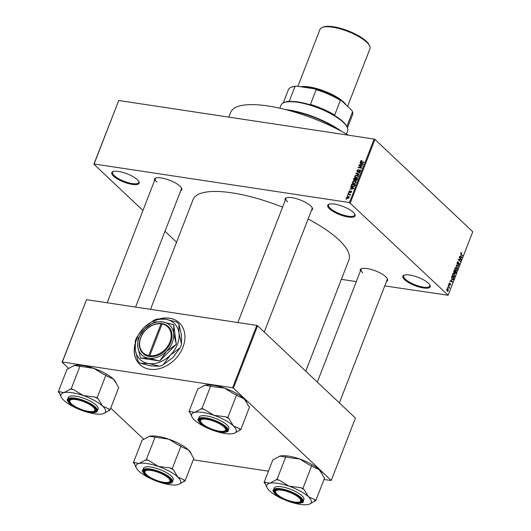 <?xml version="1.0" encoding="UTF-8"?>
<svg xmlns="http://www.w3.org/2000/svg" width="531" height="531" viewBox="0 0 531 531"><rect width="100%" height="100%" fill="white"/><g stroke="black" fill="none" stroke-linecap="round" stroke-linejoin="round"><path stroke-width="0.8" d="M404.629 279.691A14.669 4.427 21.2 0 1 404.098 275.158A14.669 4.427 21.2 0 1 415.992 276.585A14.669 4.427 21.2 0 1 428.504 283.302A14.669 4.427 21.2 0 1 430.044 285.22A14.669 4.427 21.2 0 1 421.461 287.603A14.669 4.427 21.2 0 1 404.629 279.691M404.509 275.025A14.032 4.235 -158.8 0 0 403.706 275.854A14.032 4.235 -158.8 0 0 405.365 279.2A14.032 4.235 -158.8 0 0 419.437 286.269A14.032 4.235 -158.8 0 0 429.864 286.003A14.032 4.235 -158.8 0 0 429.831 284.842M329.466 208.763A14.669 4.427 21.2 0 1 328.941 204.229A14.669 4.427 21.2 0 1 340.836 205.656A14.669 4.427 21.2 0 1 353.341 212.373A14.669 4.427 21.2 0 1 354.887 214.292A14.669 4.427 21.2 0 1 346.298 216.675A14.669 4.427 21.2 0 1 329.466 208.763M329.353 204.096A14.032 4.235 -158.8 0 0 328.543 204.926A14.032 4.235 -158.8 0 0 330.202 208.271A14.032 4.235 -158.8 0 0 344.274 215.34A14.032 4.235 -158.8 0 0 354.708 215.075A14.032 4.235 -158.8 0 0 354.668 213.92M113.528 176.139A14.669 4.427 21.2 0 1 112.997 171.606A14.669 4.427 21.2 0 1 124.898 173.033A14.669 4.427 21.2 0 1 137.403 179.743A14.669 4.427 21.2 0 1 138.949 181.668A14.669 4.427 21.2 0 1 130.361 184.051A14.669 4.427 21.2 0 1 113.528 176.139M113.415 171.473A14.032 4.235 -158.8 0 0 112.605 172.303A14.032 4.235 -158.8 0 0 114.265 175.648A14.032 4.235 -158.8 0 0 128.336 182.71A14.032 4.235 -158.8 0 0 138.77 182.452A14.032 4.235 -158.8 0 0 138.73 181.29M135.02 343.962A28.701 21.977 -46.7 0 0 139.879 364.585A28.701 21.977 -46.7 0 0 182.936 347.241A28.701 21.977 -46.7 0 0 179.272 322.841A28.701 21.977 -46.7 0 0 159.473 318.872M135 344.665A28.701 21.977 -46.7 0 0 139.938 364.644M285.273 200.287A14.669 4.427 21.2 0 1 286.348 197.817A14.669 4.427 21.2 0 1 298.249 199.244A14.669 4.427 21.2 0 1 310.754 205.962A14.669 4.427 21.2 0 1 312.301 207.88A14.669 4.427 21.2 0 1 311.431 210.435M286.767 197.685A14.032 4.235 -158.8 0 0 285.957 198.514A14.032 4.235 -158.8 0 0 287.616 201.866M360.37 271.155A14.669 4.427 21.2 0 1 361.452 268.693A14.669 4.427 21.2 0 1 373.346 270.12A14.669 4.427 21.2 0 1 385.858 276.83A14.669 4.427 21.2 0 1 387.398 278.755A14.669 4.427 21.2 0 1 386.535 281.304M361.863 268.56A14.032 4.235 -158.8 0 0 361.06 269.39A14.032 4.235 -158.8 0 0 362.719 272.735M154.567 180.54A14.669 4.427 21.2 0 1 155.649 178.071A14.669 4.427 21.2 0 1 167.544 179.498A14.669 4.427 21.2 0 1 180.049 186.215A14.669 4.427 21.2 0 1 181.595 188.133A14.669 4.427 21.2 0 1 180.726 190.689M156.061 177.938A14.032 4.235 -158.8 0 0 155.251 178.768A14.032 4.235 -158.8 0 0 156.91 182.113M308.119 218.971A83.546 25.203 21.2 0 1 339.017 239.992A83.546 25.203 21.2 0 1 348.907 259.931L305.756 371.182M341.373 279.352L356.314 281.609M384.749 285.91L448.144 295.249L349.498 202.57L374.123 139.076L374.946 139.434L350.314 202.928M346.551 197.293L348.309 196.497L349.119 196.822L349.285 197.711L347.553 198.514L346.71 198.176L346.551 197.293L346.889 197.618M347.745 194.339L347.885 193.981L350.526 194.379L349.969 194.678L349.995 195.501L349.63 194.698L347.745 194.339M350.121 195.388L349.63 194.698M351.615 191.459L351.097 190.974L351.535 191.903L350.46 192.62L351.157 191.857L351.018 191.339L349.312 192.501L348.794 191.505L349.989 190.748L349.166 191.585L349.385 192.136L351.456 191.133M349.166 191.585L349.75 192.474M351.436 192.116L351.018 191.339M349.312 192.501L348.894 192.322M351.33 185.093L351.741 184.031L355.378 184.582L354.695 186.155L352.637 186.733L351.476 186.248L351.33 185.093L351.681 185.419M354.25 180.48L353.606 179.226L354.044 178.104L357.675 178.655L357.244 179.777L355.943 180.633L355.332 180.122L353.679 180.235M355.943 180.633L355.332 180.122L355.85 180.613M355.856 173.431L360.038 172.562L359.892 172.933L356.354 173.298L359.195 174.739L359.049 175.117L355.856 173.431M358.837 165.738L358.983 165.373L362.613 165.924L358.963 167.391L361.877 167.829L361.73 168.194L358.1 167.643L361.75 166.176L358.837 165.738M361.047 160.621L362.003 160.541L360.987 161.232L361.113 161.663L364.074 162.161L363.934 162.526L360.662 161.855L360.569 161.152L361.047 160.621L361.359 160.92M360.987 161.232L361.664 162.181M142.952 210.488L93.887 164.185L118.738 100.492L94.106 163.986L349.498 202.57M118.738 100.492L374.123 139.076M360.011 162.712L360.157 162.333L363.363 163.979L363.217 164.364L359.142 164.962L360.489 164.437L360.974 163.19L360.011 162.712M360.775 170.504L360.084 169.854L360.682 171.028L359.175 171.951L360.25 170.975L359.52 170.272L358.624 171.4L357.549 171.818L356.932 170.531L358.617 169.522L357.343 170.63L357.682 171.453L360.084 169.854L360.562 170.066M357.914 171.818L357.403 171.327L358.033 171.785M360.569 171.274L359.932 170.212M357.549 171.818L357.051 171.586M355.704 175.243L358.213 175.535L358.458 176.757L356.055 177.865L354.887 177.308L354.735 176.192L355.704 175.243L355.982 175.502M353.407 181.171L355.916 181.463L356.162 182.684L353.759 183.792L352.591 183.235L352.438 182.12L353.407 181.171L353.686 181.429M350.579 187.038L350.725 186.66L353.931 188.306L353.785 188.684L349.703 189.288L351.057 188.764L351.542 187.516L350.579 187.038M348.144 193.311L348.801 193.025L348.144 193.311M347.188 195.786L347.845 195.501L347.188 195.786M345.867 199.185L346.524 198.899L345.867 199.185M447.673 288.048L447.52 287.41L447.673 288.048M448.722 287.065L448.078 285.963L449.598 287.397L449.1 288.479L448.722 287.065M448.635 285.578L448.476 284.935L448.635 285.578M449.16 284.802L449.007 283.468L449.837 283.05L449.259 284.41L450.467 283.713L450.587 284.935L449.83 285.366L450.361 284.105L449.392 284.935M449.724 283.435L448.947 283.66M449.943 284.981L450.368 284.749M450.361 284.105L449.75 284.039M451.27 279.923L452.432 282.094L449.896 281.277L450.042 280.899L450.786 281.171L451.27 279.923M453.374 273.359L454.231 273.677L454.788 276.107L453.819 276.843L452.565 275.416L452.651 274.082L453.633 273.359M455.678 267.432L456.527 267.75L457.085 270.179L456.116 270.916L454.868 269.496L454.948 268.162L455.93 267.432M460.782 253.114L461.147 252.69L461.738 252.948L461.027 253.904L462.581 255.929L461.16 254.595L460.782 253.114M461.147 252.69L461.738 252.948L460.941 252.829M461.625 253.34L460.716 253.32M448.144 295.249L472.769 231.755L374.946 139.434M460.709 255.597L461.864 257.767L459.335 256.951L459.481 256.573L460.224 256.845L460.709 255.597M460.702 259.301L459.169 257.362L461.26 259.334L461.107 259.719L458.844 259.659L460.523 261.239L460.377 261.597L458.293 259.626L458.445 259.241L460.702 259.301M458.2 262.354L457.37 262.759L457.45 263.827L459.136 262.891L459.308 264.458L458.266 264.956L459.063 264.239L458.99 263.243L457.31 264.192L457.145 262.5L458.313 261.969L458.2 262.354L457.317 262.141M457.948 261.776L457.589 261.863M457.058 263.774L457.596 263.914L457.078 263.834M458.379 264.564L459.063 264.239M458.99 263.243L458.333 263.097M457.151 263.987L458.021 264.113L457.31 264.192M457.695 268.52L456.182 265.069L458.684 265.965L458.538 266.343L456.368 265.454L457.695 268.52M453.985 272.888L453.799 271.208L454.237 270.093L456.321 272.064L455.89 273.18L454.981 273.677L454.689 272.874L453.866 272.755M452.054 279.439L451.523 277.076L451.934 276.02L454.025 277.985L453.374 279.532L452.724 279.824L452.054 279.439M447.175 291.028L446.763 289.262L447.938 288.997L448.337 290.749L447.175 291.028L447.646 291.293M447.454 288.718L447.938 288.997L447.016 288.864M176.557 242.202L164.982 231.277M68.784 368.514L62.134 362.235L86.54 299.67L62.353 362.029L232.611 387.756L256.798 325.397L257.615 325.755L233.428 388.115L232.611 387.756M86.54 299.67L256.798 325.397M323.97 479.566L331.258 480.436L233.428 388.115M331.258 480.436L355.445 418.07L257.615 325.755M193.264 459.819L268.454 471.183M143.888 439.383L110.733 408.1M150.519 309.334L193.125 199.503A83.546 25.203 21.2 0 1 282.592 207.19M339.369 402.903L387.218 279.532A14.032 4.235 -158.8 0 0 387.185 278.377M135.584 307.077L181.416 188.917A14.032 4.235 -158.8 0 0 181.376 187.762M264.265 332.034L312.122 208.663A14.032 4.235 -158.8 0 0 312.082 207.508M462.096 255.477L462.72 255.57M461.671 257.336L462.016 257.389M459.421 256.725L460.224 256.845M461.379 256.858L460.901 255.949L460.516 256.958L461.711 257.402L461.379 256.858M459.866 257.123L461.711 257.402M459.395 256.785L460.516 256.958M460.636 259.241L461.26 259.334M459.089 259.261L461.107 259.719M459.036 259.4L458.386 259.387M458.313 259.579L458.844 259.659M459.899 261.146L460.523 261.239M456.972 265.706L458.684 265.965M457.463 268.089L457.841 268.142M455.346 267.571L456.527 267.75M455.293 270.365L456.156 270.498L456.846 269.954L456.388 268.109L455.186 267.73M455.127 270.126L456.156 270.498M454.888 268.341L455.625 270.206M456.388 268.109L455.193 268.387M455.698 271.965L456.321 272.064M455.558 273.133L455.89 273.18M454.728 273.233L455.937 272.191L455.313 271.606L454.928 272.675L455.253 273.379L454.748 273.306M454.45 272.609L454.928 272.675M453.713 272.463L454.795 272.084L455.074 271.374L454.337 270.684L453.925 271.845L454.317 272.629L453.746 272.542M453.049 273.498L454.231 273.677M454.456 276.06L454.788 276.107M452.996 276.293L453.852 276.425L454.543 275.881L454.085 274.036L452.89 273.657M452.824 276.054L453.852 276.425M452.585 274.268L453.321 276.133M454.085 274.036L452.89 274.315M453.401 277.892L454.025 277.985M451.934 279.313L453.374 279.532M453.64 278.118L452.04 276.611L451.742 278.45L452.193 279.08L453.149 279.233L453.64 278.118M451.689 279.001L453.149 279.233M452.233 281.662L452.578 281.715M449.983 281.052L450.786 281.171M451.947 281.184L451.469 280.275L451.078 281.284L452.279 281.729L451.947 281.184M450.427 281.443L452.279 281.729M449.963 281.111L451.078 281.284M449.764 284.019L450.215 284.085M448.39 285.16L448.775 285.213M448.921 287.298L449.598 287.397M448.934 288.154L449.319 288.214M447.434 287.629L447.819 287.689M448.118 290.53L447.799 289.362L446.976 289.475L447.301 290.649L448.118 290.53L446.823 290.576M446.704 289.435L447.799 289.362M361 161.557L360.569 161.152M361.326 163.442L360.157 162.333M361.306 163.502L360.974 163.19M362.281 163.873L361.352 163.375L360.967 164.378L362.905 164.139L362.281 163.873M359.46 165.831L358.983 165.373M359.441 167.849L358.963 167.391M358.77 167.743L358.252 167.258M357.277 170.856L356.932 170.531M359.646 171.938L359.268 171.586M357.011 174.042L355.989 173.079M357.297 174.195L356.354 173.298M357.761 175.708L357.091 175.077M356.082 178.436L355.929 177.321M355.093 176.531L354.735 176.192M358.033 176.697L357.867 175.794L356.945 175.436L355.159 176.252L355.339 177.155L357.084 177.473L358.033 176.697L358.345 176.989M356.626 177.898L356.208 177.507M354.522 178.562L354.044 178.104M357.111 178.954L356.022 178.788L355.651 179.85L356.022 180.261L357.111 178.954L357.443 179.259M356.387 180.606L355.651 179.85M355.597 178.721L354.33 178.529L353.931 179.677L354.383 180.122L355.597 178.721L355.929 179.033M355.664 179.757L355.325 179.438M354.754 180.467L353.931 179.677M355.465 181.635L354.794 181.005M353.785 184.363L353.626 183.241M352.796 182.458L352.438 182.12M355.737 182.624L355.571 181.721L354.648 181.363L352.863 182.179L353.042 183.082L354.788 183.401L355.737 182.624L356.049 182.916M354.323 183.826L353.905 183.434M352.226 184.489L351.741 184.031M354.814 184.881L352.026 184.456L351.953 186.096L354.29 186.023L354.814 184.881L355.139 185.186M353.208 186.773L352.783 186.374M352.63 186.733L353.029 187.124M351.894 187.768L350.725 186.66M352.843 188.2L351.92 187.702L351.529 188.704L353.467 188.465L352.843 188.2M350.885 192.574L350.553 192.255M348.688 193.33L348.283 192.945M348.369 194.432L347.885 193.981M350.228 195.262L349.803 194.857M347.725 195.8L347.327 195.421M349.318 197.605L348.787 197.101M349.345 197.479L348.309 196.497M347.705 198.528L346.922 197.366L347.666 198.149L348.913 197.645L348.17 196.862L346.922 197.366M349.186 197.904L348.17 196.862M348.077 198.534L347.666 198.149M346.411 199.205L346.006 198.826M179.332 322.894A28.701 21.977 -46.7 0 0 160.07 318.859M285.393 109.545A45.281 13.66 21.2 0 1 341.426 131.283M338.931 129.962A45.918 13.852 -158.8 0 0 288.134 110.262M228.834 117.125L230.693 112.333A80.042 24.147 21.2 0 1 348.402 135.193M133.327 462.82L142.129 440.139L149.503 436.296A23.882 7.202 21.2 0 1 157.72 436.356A23.882 7.202 21.2 0 1 168.938 439.237L178.695 445.21L181.005 446.013L172.203 468.687L169.9 467.884L158.384 466.444L148.627 460.47L146.317 459.667L138.943 463.51L134.489 462.534L133.327 462.82L134.482 463.902L136.387 468.037A23.882 7.202 21.2 0 1 138.943 463.51A23.882 7.202 21.2 0 1 158.384 466.444A23.882 7.202 21.2 0 1 177.772 477.044L173.358 469.776L172.203 468.687M148.547 436.595A23.882 7.202 21.2 0 1 148.594 436.575A23.882 7.202 21.2 0 1 149.503 436.296L168.938 439.237A23.882 7.202 21.2 0 1 188.332 449.83L191.552 454.383L192.746 457.098L193.901 458.187L185.1 480.86L183.952 479.778L177.772 477.044A23.882 7.202 -158.8 0 1 178.635 484.425L185.1 480.86M178.635 484.425A23.882 7.202 -158.8 0 1 177.726 484.703A23.882 7.202 21.2 0 1 169.508 484.644A23.882 7.202 21.2 0 1 158.291 481.763A23.882 7.202 21.2 0 1 138.896 471.17A23.882 7.202 21.2 0 1 136.387 468.037M164.318 482.845A14.669 4.427 21.2 0 1 148.136 476.599A14.669 4.427 21.2 0 1 144.99 470.035A14.669 4.427 21.2 0 1 150.598 469.902A14.669 4.427 21.2 0 1 170.936 480.097A14.669 4.427 21.2 0 1 164.318 482.845M145.149 472.968A13.394 4.042 -158.8 0 0 145.335 473.3A13.394 4.042 -158.8 0 0 156.386 480.289A13.394 4.042 -158.8 0 0 168.838 482.161A13.394 4.042 -158.8 0 0 169.581 479.447A13.394 4.042 -158.8 0 0 154.508 471.163A13.394 4.042 -158.8 0 0 145.149 472.968L144.784 472.245A14.032 4.235 21.2 0 1 144.598 470.731A14.032 4.235 21.2 0 1 145.401 469.902A14.032 4.235 -158.8 0 0 144.598 470.731A14.032 4.235 -158.8 0 0 144.996 472.617M172.456 481.796L173.199 479.871A15.943 4.812 -158.8 0 0 166.575 472.696A15.943 4.812 -158.8 0 0 150.884 467.068A15.943 4.812 -158.8 0 0 143.47 468.342L142.726 470.267A15.943 4.812 21.2 0 1 150.134 468.999A15.943 4.812 21.2 0 1 165.825 474.621A15.943 4.812 21.2 0 1 172.456 481.796C172.236 482.281 172.024 484.046 164.809 483.276C157.946 482.042 151.806 479.553 146.39 475.822C142.686 472.258 141.472 470.406 142.726 470.267M155.118 436.993L146.317 459.667M181.005 446.013L182.153 447.102L188.332 449.83A23.882 7.202 21.2 0 1 190.835 452.963L191.552 454.383M169.19 482.002A14.032 4.235 -158.8 0 0 170.756 480.88A14.032 4.235 -158.8 0 0 170.723 479.725A14.032 4.235 21.2 0 1 170.756 480.88A14.032 4.235 21.2 0 1 169.601 481.869L168.838 482.161M148.627 460.47A26.431 7.972 -158.8 0 0 145.162 459.952M134.489 462.534A26.431 7.972 -158.8 0 0 134.482 463.902M183.945 481.139A26.431 7.972 -158.8 0 0 183.952 479.778M173.358 469.776A26.431 7.972 -158.8 0 0 169.9 467.884M279.18 496.007A13.394 4.042 -158.8 0 0 299.544 501.908A13.394 4.042 -158.8 0 0 297.148 496.233A13.394 4.042 -158.8 0 0 282.246 490.266A13.394 4.042 -158.8 0 0 275.854 492.722A13.394 4.042 -158.8 0 0 279.18 496.007M299.896 501.749A14.032 4.235 -158.8 0 0 301.462 500.627A14.032 4.235 -158.8 0 0 301.429 499.472A14.032 4.235 21.2 0 1 301.462 500.627A14.032 4.235 21.2 0 1 300.307 501.616L299.544 501.908M275.854 492.722L275.489 491.991A14.032 4.235 21.2 0 1 275.304 490.478A14.032 4.235 21.2 0 1 276.107 489.648A14.032 4.235 -158.8 0 0 275.304 490.478A14.032 4.235 -158.8 0 0 275.702 492.37M91.339 405.618A13.394 4.042 -158.8 0 0 76.437 399.644A13.394 4.042 -158.8 0 0 70.052 402.1A13.394 4.042 -158.8 0 0 73.371 405.385A13.394 4.042 -158.8 0 0 93.741 411.286A13.394 4.042 -158.8 0 0 91.339 405.618M70.052 402.1L69.68 401.37A14.032 4.235 21.2 0 1 69.495 399.863A14.032 4.235 21.2 0 1 70.304 399.033A14.032 4.235 -158.8 0 0 69.495 399.863A14.032 4.235 -158.8 0 0 69.9 401.748M94.087 411.133A14.032 4.235 -158.8 0 0 95.66 410.012A14.032 4.235 -158.8 0 0 95.62 408.85A14.032 4.235 21.2 0 1 95.66 410.012A14.032 4.235 21.2 0 1 94.505 411.001L93.741 411.286M225.184 428.325A13.394 4.042 -158.8 0 0 210.11 420.041A13.394 4.042 -158.8 0 0 200.751 421.846A13.394 4.042 -158.8 0 0 200.937 422.178A13.394 4.042 -158.8 0 0 211.995 429.167A13.394 4.042 -158.8 0 0 224.447 431.039A13.394 4.042 -158.8 0 0 225.184 428.325M200.751 421.846L200.386 421.116A14.032 4.235 21.2 0 1 200.2 419.609A14.032 4.235 21.2 0 1 201.01 418.78A14.032 4.235 -158.8 0 0 200.2 419.609A14.032 4.235 -158.8 0 0 200.605 421.495M224.792 430.88A14.032 4.235 -158.8 0 0 226.365 429.758A14.032 4.235 -158.8 0 0 226.325 428.597A14.032 4.235 21.2 0 1 226.365 429.758A14.032 4.235 21.2 0 1 225.204 430.747L224.447 431.039M283.979 102.609L285.505 102.025A34.442 10.388 21.2 0 1 289.276 101.229L287.749 101.6A35.079 10.58 21.2 0 1 298.15 101.992A35.079 10.58 21.2 0 1 311.538 105.198L310.449 104.428A34.442 10.388 21.2 0 1 334.643 115.088L333.674 114.942A35.079 10.58 21.2 0 1 346.789 126.385L347.155 127.108A35.716 10.773 -158.8 0 0 297.632 102.277A35.716 10.773 -158.8 0 0 283.979 102.609A35.716 10.773 -158.8 0 0 281.038 105.125L279.837 108.218M346.431 134.051L347.632 130.951A35.716 10.773 -158.8 0 0 347.155 127.108M310.449 104.428L316.164 89.693L314.923 88.903A33.805 10.195 21.2 0 1 341.42 100.571L351.907 110.468L352.531 111.829L346.843 126.491M296.676 86.148L294.99 86.493A34.442 10.388 -158.8 0 0 291.22 87.283L291.984 86.991A33.805 10.195 21.2 0 1 296.676 86.148L314.923 88.903M289.276 101.229L294.99 86.493M341.42 100.571L340.364 100.346A34.442 10.388 -158.8 0 0 316.164 89.693M334.643 115.088L340.364 100.346M347.473 127.832L352.597 114.616A34.442 10.388 -158.8 0 0 352.531 111.829M291.22 87.283A34.442 10.388 -158.8 0 0 288.379 89.712L283.255 102.921M322.217 27.439L323.439 26.975A25.767 7.773 21.2 0 1 344.334 29.484A25.767 7.773 21.2 0 1 366.31 41.272A25.767 7.773 21.2 0 1 369.018 44.65L369.603 45.819A26.789 8.078 -158.8 0 0 366.788 42.307A26.789 8.078 -158.8 0 0 343.942 30.048A26.789 8.078 -158.8 0 0 322.217 27.439A26.789 8.078 -158.8 0 0 320.014 29.324L297.904 86.334M347.586 106.386L369.961 48.699A26.789 8.078 -158.8 0 0 369.603 45.819M346.099 104.985A26.789 8.078 -158.8 0 0 343.61 102.058A26.789 8.078 -158.8 0 0 300.672 86.752M267.093 487.79A23.882 7.202 -158.8 0 1 269.648 483.256A23.882 7.202 21.2 0 1 277.872 483.316A23.882 7.202 21.2 0 1 289.09 486.197L279.333 480.223L277.023 479.413L269.648 483.256L265.195 482.281L264.033 482.566L265.188 483.648L267.093 487.79A23.882 7.202 -158.8 0 0 269.602 490.916A23.882 7.202 21.2 0 0 288.997 501.516A23.882 7.202 21.2 0 0 308.431 504.45A23.882 7.202 21.2 0 0 309.341 504.171L315.806 500.607L314.657 499.525L308.478 496.79L304.064 489.522L302.909 488.44L300.606 487.631L289.09 486.197A23.882 7.202 21.2 0 1 308.478 496.79A23.882 7.202 21.2 0 1 309.341 504.171M279.333 480.223A26.431 7.972 -158.8 0 0 277.56 479.918A26.431 7.972 -158.8 0 0 275.868 479.699M281.304 489.648A14.669 4.427 21.2 0 1 301.641 499.85A14.669 4.427 21.2 0 1 295.024 502.598A14.669 4.427 21.2 0 1 278.841 496.346A14.669 4.427 21.2 0 1 275.695 489.781A14.669 4.427 21.2 0 1 281.304 489.648M281.583 486.814A15.943 4.812 -158.8 0 0 274.175 488.089L273.432 490.013A15.943 4.812 21.2 0 1 280.839 488.746A15.943 4.812 21.2 0 1 296.53 494.368A15.943 4.812 21.2 0 1 303.161 501.549L303.905 499.618A15.943 4.812 -158.8 0 0 297.28 492.443A15.943 4.812 -158.8 0 0 281.583 486.814M264.033 482.566L272.828 459.886L280.202 456.049L284.662 457.018L285.817 456.74L277.023 479.413M285.817 456.74L288.127 457.543L299.643 458.983L309.4 464.957L311.704 465.76L302.909 488.44M311.704 465.76L312.859 466.849L319.031 469.577L322.257 474.13L323.452 476.845L324.6 477.933L315.806 500.607M279.253 456.341A23.882 7.202 21.2 0 1 279.299 456.321A23.882 7.202 21.2 0 1 280.202 456.049A23.882 7.202 21.2 0 1 299.643 458.983A23.882 7.202 21.2 0 1 319.031 469.577A23.882 7.202 21.2 0 1 321.54 472.709L322.257 474.13M314.651 500.886A26.431 7.972 -158.8 0 0 314.657 499.525M304.064 489.522A26.431 7.972 -158.8 0 0 300.606 487.631M265.195 482.281A26.431 7.972 -158.8 0 0 265.188 483.648M58.231 391.944L67.025 369.271L74.4 365.428A23.882 7.202 21.2 0 1 82.624 365.481A23.882 7.202 21.2 0 1 93.834 368.361L103.591 374.335L105.901 375.145L97.107 397.819L94.797 397.015L83.281 395.575L73.53 389.601L71.22 388.798L63.846 392.641L59.386 391.666L58.231 391.944L59.379 393.033L61.291 397.168A23.882 7.202 21.2 0 1 63.846 392.641A23.882 7.202 21.2 0 1 83.281 395.575A23.882 7.202 21.2 0 1 102.675 406.169L98.255 398.907L97.107 397.819M73.444 365.726A23.882 7.202 21.2 0 1 73.49 365.706A23.882 7.202 21.2 0 1 74.4 365.428L93.834 368.361A23.882 7.202 21.2 0 1 113.229 378.961L116.455 383.515L117.65 386.229L118.798 387.311L110.003 409.992L108.855 408.903L102.675 406.169A23.882 7.202 -158.8 0 1 103.532 413.556L110.003 409.992M103.532 413.556A23.882 7.202 -158.8 0 1 102.629 413.828A23.882 7.202 21.2 0 1 94.405 413.775A23.882 7.202 21.2 0 1 83.188 410.894A23.882 7.202 21.2 0 1 63.8 400.301A23.882 7.202 21.2 0 1 61.291 397.168M89.215 411.976A14.669 4.427 21.2 0 1 73.032 405.73A14.669 4.427 21.2 0 1 69.893 399.166A14.669 4.427 21.2 0 1 75.495 399.027A14.669 4.427 21.2 0 1 95.839 409.228A14.669 4.427 21.2 0 1 89.215 411.976M97.352 410.928L98.102 409.003A15.943 4.812 -158.8 0 0 91.471 401.821A15.943 4.812 -158.8 0 0 75.78 396.199A15.943 4.812 -158.8 0 0 68.373 397.467L67.623 399.398A15.943 4.812 21.2 0 1 75.03 398.124A15.943 4.812 21.2 0 1 90.728 403.752A15.943 4.812 21.2 0 1 97.352 410.928C97.14 411.412 96.921 413.178 89.706 412.408C82.849 411.167 76.71 408.684 71.287 404.954C67.59 401.39 66.368 399.538 67.623 399.398M80.015 366.118L71.22 388.798M105.901 375.145L107.05 376.227L113.229 378.961A23.882 7.202 21.2 0 1 115.738 382.088L116.455 383.515M73.53 389.601A26.431 7.972 -158.8 0 0 70.059 389.077M59.386 391.666A26.431 7.972 -158.8 0 0 59.379 393.033M108.842 410.271A26.431 7.972 -158.8 0 0 108.855 408.903M98.255 398.907A26.431 7.972 -158.8 0 0 94.797 397.015M191.996 416.915A23.882 7.202 -158.8 0 1 194.552 412.388A23.882 7.202 21.2 0 1 202.776 412.441A23.882 7.202 21.2 0 1 213.986 415.322L204.229 409.348L201.926 408.545L194.552 412.388L190.091 411.412L188.936 411.691L190.085 412.779L191.996 416.915A23.882 7.202 -158.8 0 0 194.505 420.048A23.882 7.202 21.2 0 0 213.893 430.641A23.882 7.202 21.2 0 0 233.335 433.581A23.882 7.202 21.2 0 0 234.237 433.303L240.709 429.738L239.554 428.65L233.381 425.922L228.961 418.654L227.812 417.565L225.502 416.762L213.986 415.322A23.882 7.202 21.2 0 1 233.381 425.922A23.882 7.202 21.2 0 1 234.237 433.303M204.229 409.348A26.431 7.972 -158.8 0 0 202.457 409.049A26.431 7.972 -158.8 0 0 200.764 408.824M206.201 418.773A14.669 4.427 21.2 0 1 226.545 428.975A14.669 4.427 21.2 0 1 219.92 431.723A14.669 4.427 21.2 0 1 203.738 425.477A14.669 4.427 21.2 0 1 200.592 418.913A14.669 4.427 21.2 0 1 206.201 418.773M206.486 415.946A15.943 4.812 -158.8 0 0 199.079 417.213L198.328 419.145A15.943 4.812 21.2 0 1 205.736 417.87A15.943 4.812 21.2 0 1 221.434 423.499A15.943 4.812 21.2 0 1 228.058 430.674L228.808 428.749A15.943 4.812 -158.8 0 0 222.177 421.568A15.943 4.812 -158.8 0 0 206.486 415.946M188.936 411.691L197.731 389.017L205.105 385.174L209.559 386.15L210.721 385.871L201.926 408.545M210.721 385.871L213.031 386.674L224.54 388.115L234.297 394.088L236.607 394.891L227.812 417.565M236.607 394.891L237.755 395.973L243.935 398.708L247.154 403.261L248.355 405.976L249.504 407.058L240.709 429.738M204.15 385.473A23.882 7.202 21.2 0 1 204.196 385.453A23.882 7.202 21.2 0 1 205.105 385.174A23.882 7.202 21.2 0 1 224.54 388.115A23.882 7.202 21.2 0 1 243.935 398.708A23.882 7.202 21.2 0 1 246.444 401.841L247.154 403.261M239.547 430.017A26.431 7.972 -158.8 0 0 239.554 428.65M228.961 418.654A26.431 7.972 -158.8 0 0 225.502 416.762M190.091 411.412A26.431 7.972 -158.8 0 0 190.085 412.779M149.769 355.71L162.074 323.99L162.592 323.704L161.557 323.532A18.492 14.164 -46.7 0 0 140.642 337.776A18.492 14.164 -46.7 0 0 148.806 356.407L149.842 356.573L149.769 355.71A17.855 13.673 -46.7 0 0 169.933 341.971A17.855 13.673 -46.7 0 0 162.074 323.99M149.842 356.573L149.842 356.56A18.492 14.164 -46.7 0 0 170.75 342.329A18.492 14.164 -46.7 0 0 162.592 323.704M154.441 321.952L144.83 328.808L138.087 338.366A23.47 17.974 -46.7 0 0 137.967 338.665L137.794 346.949L140.483 357.934A23.47 17.974 -46.7 0 0 140.662 358.12L148.66 358.193L159.526 360.967A23.47 17.974 -46.7 0 0 159.818 360.854L166.568 351.296L176.173 344.44A23.47 17.974 -46.7 0 0 176.292 344.141L173.604 333.156L173.776 324.872A23.47 17.974 -46.7 0 0 173.597 324.687L162.732 321.912L154.733 321.839A23.47 17.974 -46.7 0 0 154.441 321.952M140.662 358.12L159.526 360.967M159.818 360.854L176.173 344.44M176.292 344.141L173.776 324.872M178.947 332.997A24.871 19.05 -46.7 0 0 165.705 319.297A24.871 19.05 -46.7 0 0 143.888 327.7A24.871 19.05 -46.7 0 0 135.312 349.81A24.871 19.05 -46.7 0 0 148.554 363.516A24.871 19.05 -46.7 0 0 170.371 355.106A24.871 19.05 -46.7 0 0 178.947 332.997L178.934 324.235L181.516 335.419L181.529 344.181L178.947 332.997M178.934 324.235A27.619 21.147 -46.7 0 0 176.75 321.978L165.705 319.297L157.222 319.031A27.619 21.147 -46.7 0 0 153.632 320.412L143.888 327.7L136.706 337.411A27.619 21.147 -46.7 0 0 135.292 341.048L135.312 349.81L137.894 360.994A27.619 21.147 -46.7 0 0 140.071 363.25L148.554 363.516L159.599 366.198L151.116 365.932L140.071 363.25M180.122 347.818L172.94 357.529L163.19 364.817L170.371 355.106L180.122 347.818A27.619 21.147 -46.7 0 0 181.529 344.181M159.599 366.198A27.619 21.147 -46.7 0 0 163.19 364.817M173.604 333.156A20.41 15.631 -46.7 0 0 162.732 321.912A20.41 15.631 -46.7 0 0 144.83 328.808A20.41 15.631 -46.7 0 0 137.794 346.949A20.41 15.631 -46.7 0 0 148.66 358.193A20.41 15.631 -46.7 0 0 166.568 351.296A20.41 15.631 -46.7 0 0 173.604 333.156M148.806 356.407L148.726 355.558L161.032 323.83A17.855 13.673 -46.7 0 0 140.868 337.577A17.855 13.673 -46.7 0 0 148.726 355.558M162.061 324.01L161.557 323.532L161.032 323.83M149.788 355.969L149.569 356.533M460.808 254.143L461.286 254.216M459.342 256.918L461.207 257.196M458.034 263.542L458.372 263.595M456.282 265.865L456.633 265.918M449.91 281.244L451.768 281.523M449.511 284.37L449.943 284.437M362.056 162.24L361.578 161.789M357.887 174.5L356.865 173.544M353.951 179.544L353.606 179.226M164.736 483.243A15.565 4.693 -158.8 0 0 170.126 478.285A15.565 4.693 -158.8 0 0 150.18 469.504A15.565 4.693 -158.8 0 0 144.79 474.462A15.565 4.693 -158.8 0 0 164.736 483.243M301.854 86.931A26.152 7.885 21.2 0 1 343.092 101.979A26.152 7.885 21.2 0 1 344.606 103.578M311.531 88.392A25.508 7.693 -158.8 0 0 307.88 87.841M280.886 489.257A15.565 4.693 -158.8 0 0 275.496 494.208A15.565 4.693 -158.8 0 0 295.442 502.99A15.565 4.693 -158.8 0 0 300.825 498.038A15.565 4.693 -158.8 0 0 280.886 489.257M89.633 412.368A15.565 4.693 -158.8 0 0 95.022 407.416A15.565 4.693 -158.8 0 0 75.077 398.635A15.565 4.693 -158.8 0 0 69.694 403.587A15.565 4.693 -158.8 0 0 89.633 412.368M205.782 418.382A15.565 4.693 -158.8 0 0 200.393 423.333A15.565 4.693 -158.8 0 0 220.338 432.115A15.565 4.693 -158.8 0 0 225.728 427.163A15.565 4.693 -158.8 0 0 205.782 418.382M461.286 253.141L460.802 253.068M458.817 263.144L458.346 263.077M452.717 279.392L451.888 279.266M449.578 283.368L449.087 283.295M449.359 284.457L448.927 284.397M450.295 284.072L449.784 283.992M447.673 290.869L446.936 290.762M447.427 289.143L446.863 289.056M361.047 161.616L361.644 162.181M360.197 170.332L360.741 170.843M357.867 175.794L358.544 176.431M355.339 177.155L356.533 178.283M355.75 180.148L356.261 180.633M354.051 179.976L354.595 180.494M355.571 181.721L356.248 182.359M353.042 183.082L354.237 184.211M349.206 192.049L349.677 192.494M351.144 191.399L351.575 191.804M349.737 194.764L350.234 195.242M317.332 382.108L361.06 269.39M107.149 302.783L155.251 178.768M285.957 198.514L237.855 322.529M273.432 490.013C272.171 490.153 273.392 492.005 277.089 495.576C282.512 499.299 288.652 501.788 295.515 503.03C301.495 503.136 304.044 502.645 303.161 501.549M198.328 419.145C197.074 419.284 198.295 421.136 201.992 424.7C207.415 428.431 213.555 430.913 220.411 432.154C226.392 432.267 228.941 431.769 228.058 430.674"/></g></svg>
